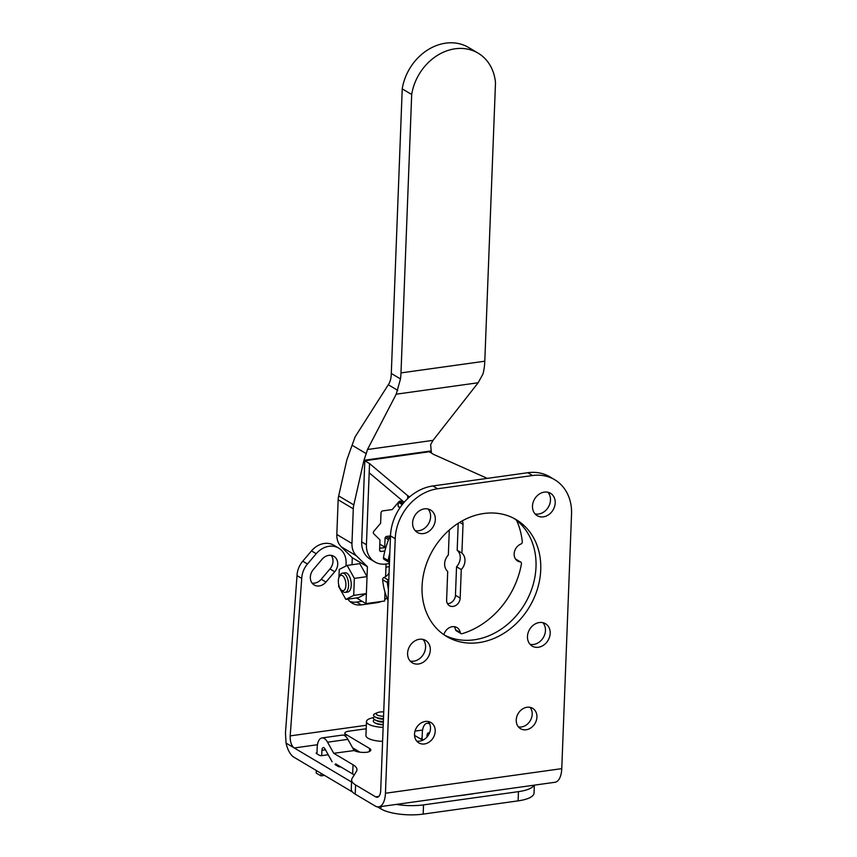 <?xml version="1.0" encoding="UTF-8"?>
<svg xmlns="http://www.w3.org/2000/svg" width="857" height="857" viewBox="0 0 857 857"><rect width="100%" height="100%" fill="white"/><g stroke="black" fill="none" stroke-linecap="round" stroke-linejoin="round"><path stroke-width="1.29" d="M375.28 806.073L355.227 794.15L355.58 784.926L375.634 796.849A9.716 4.596 -97.9 0 0 377.326 797.246A9.716 4.596 -97.9 0 0 380.712 790.433L390.492 535.904L395.227 538.71L385.446 793.25A19.422 9.191 82.1 0 1 378.676 806.866A19.422 9.191 82.1 0 1 375.28 806.073M355.58 784.926A31.088 9.695 -177.8 0 1 351.638 779.956L351.284 789.179A31.088 9.695 2.2 0 0 355.227 794.15M351.638 779.956A31.088 9.695 -177.8 0 1 352.173 778.295L356.426 771.396A31.088 9.695 2.2 0 0 356.962 769.736A31.088 9.695 2.2 0 0 353.03 764.755L352.677 773.978A31.088 9.695 -177.8 0 1 354.198 775.007M352.677 773.978L335.815 763.962A1.95 0.611 -177.8 0 0 335.044 764.412A1.95 0.611 -177.8 0 0 335.28 764.723L338.311 766.522A1.95 0.611 -177.8 0 0 340.722 766.876M352.613 747.818L359.929 752.167M395.227 538.71A46.621 38.426 -59.3 0 1 437.616 488.769L532.551 475.528A46.621 38.426 -59.3 0 1 554.672 479.706A46.621 38.426 -59.3 0 1 571.533 514.114L561.764 768.643A19.422 9.191 -97.9 0 1 554.982 782.27L378.676 806.866M483.873 513.504A67.992 56.037 120.7 0 0 425.276 567.441A67.992 56.037 120.7 0 0 446.668 636.505A67.992 56.037 120.7 0 0 478.913 642.611A67.992 56.037 120.7 0 0 537.521 588.673A67.992 56.037 120.7 0 0 516.128 519.61A67.992 56.037 120.7 0 0 483.873 513.504M425.297 721.455A11.848 9.77 120.7 0 0 415.088 730.86A11.848 9.77 120.7 0 0 418.816 742.901A11.848 9.77 120.7 0 0 424.44 743.962A11.848 9.77 120.7 0 0 434.649 734.556A11.848 9.77 120.7 0 0 430.921 722.526A11.848 9.77 120.7 0 0 425.297 721.455M527.023 707.261A11.848 9.77 120.7 0 0 516.803 716.666A11.848 9.77 120.7 0 0 520.531 728.707A11.848 9.77 120.7 0 0 526.155 729.768A11.848 9.77 120.7 0 0 536.364 720.373A11.848 9.77 120.7 0 0 532.647 708.332A11.848 9.77 120.7 0 0 527.023 707.261M424.44 508.854A13.016 10.723 120.7 0 0 413.224 519.181A13.016 10.723 120.7 0 0 417.316 532.401A13.016 10.723 120.7 0 0 423.487 533.568A13.016 10.723 120.7 0 0 434.703 523.241A13.016 10.723 120.7 0 0 430.61 510.022A13.016 10.723 120.7 0 0 424.44 508.854M544.313 492.122A13.016 10.723 120.7 0 0 533.097 502.448A13.016 10.723 120.7 0 0 537.189 515.668A13.016 10.723 120.7 0 0 543.37 516.846A13.016 10.723 120.7 0 0 554.586 506.519A13.016 10.723 120.7 0 0 550.494 493.289A13.016 10.723 120.7 0 0 544.313 492.122M539.31 622.546A13.016 10.723 120.7 0 0 528.083 632.873A13.016 10.723 120.7 0 0 532.186 646.092A13.016 10.723 120.7 0 0 538.357 647.26A13.016 10.723 120.7 0 0 549.573 636.944A13.016 10.723 120.7 0 0 545.481 623.714A13.016 10.723 120.7 0 0 539.31 622.546M419.427 639.268A13.016 10.723 120.7 0 0 408.211 649.595A13.016 10.723 120.7 0 0 412.303 662.825A13.016 10.723 120.7 0 0 418.484 663.993A13.016 10.723 120.7 0 0 429.7 653.666A13.016 10.723 120.7 0 0 425.608 640.447A13.016 10.723 120.7 0 0 419.427 639.268M353.03 764.755L333.737 753.292L354.23 750.55A9.716 3.032 2.2 0 0 367.439 752.178A9.716 3.032 2.2 0 0 370.813 750.025A9.716 3.032 2.2 0 0 369.581 748.472L345.853 734.374A7.767 2.421 -177.8 0 1 344.868 733.131A7.767 2.421 -177.8 0 1 348.853 731.182L366.196 728.761M422.737 740.244L414.542 735.381M383.143 727.347A16.508 5.153 -177.8 0 1 368.564 724.197A16.508 5.153 -177.8 0 1 366.475 721.551L365.939 735.574A16.508 5.153 2.2 0 0 368.028 738.22A16.508 5.153 2.2 0 0 382.597 741.369M316.951 753.839L317.197 747.475A13.594 6.428 82.1 0 1 321.943 737.941A13.594 6.428 82.1 0 1 327.556 742.194L333.737 753.292M332.109 761.755L324.889 748.772A3.889 1.843 -97.9 0 0 323.282 747.561A3.889 1.843 -97.9 0 0 321.932 750.282L325.456 749.789M316.308 770.507L316.212 773.068L320.947 775.874L321.043 773.325M321.718 755.638L321.932 750.282M354.08 750.453L347.899 739.355A13.594 6.428 -97.9 0 0 342.286 735.102L321.943 737.941M320.947 775.874L324.503 775.381M429.357 733.271A3.889 1.843 -97.9 0 0 428.393 732.896A3.889 1.843 -97.9 0 0 427.032 735.617L426.979 737.02M422.062 739.173L422.308 732.81A13.594 6.428 82.1 0 1 427.054 723.276A13.594 6.428 82.1 0 1 429.786 724.069M554.672 479.706L549.937 476.899A46.621 38.426 120.7 0 0 527.816 472.71L432.881 485.962A46.621 38.426 120.7 0 0 390.492 535.904M513.729 518.271A67.992 56.037 -59.3 0 1 532.293 587.441A67.992 56.037 -59.3 0 1 474.189 639.804A67.992 56.037 -59.3 0 1 444.344 635.037M428.318 721.53A11.848 9.77 -59.3 0 1 429.336 733.324A11.848 9.77 -59.3 0 1 419.705 741.155A11.848 9.77 -59.3 0 1 416.695 741.08M530.033 707.336A11.848 9.77 -59.3 0 1 531.061 719.13A11.848 9.77 -59.3 0 1 521.431 726.961A11.848 9.77 -59.3 0 1 518.41 726.886M428.029 508.994A13.016 10.723 -59.3 0 1 429.411 522.009A13.016 10.723 -59.3 0 1 418.762 530.762A13.016 10.723 -59.3 0 1 415.174 530.622M547.902 492.261A13.016 10.723 -59.3 0 1 549.283 505.276A13.016 10.723 -59.3 0 1 538.635 514.029A13.016 10.723 -59.3 0 1 535.047 513.889M542.888 622.685A13.016 10.723 -59.3 0 1 544.27 635.701A13.016 10.723 -59.3 0 1 533.622 644.453A13.016 10.723 -59.3 0 1 530.044 644.314M423.015 639.408A13.016 10.723 -59.3 0 1 424.397 652.423A13.016 10.723 -59.3 0 1 413.749 661.176A13.016 10.723 -59.3 0 1 410.16 661.036M366.475 721.551A16.508 5.153 -177.8 0 1 373.566 717.63M374.584 719.655A9.716 3.032 2.2 0 0 374.948 722.869L376.041 723.404A8.366 2.614 2.2 0 0 383.24 724.808M374.948 722.869A9.716 3.032 2.2 0 0 383.25 724.486M383.336 722.172A7.017 2.185 -177.8 0 1 377.241 720.994L375.066 719.912A9.716 3.032 2.2 0 0 383.368 721.54M374.702 716.698A9.716 3.032 2.2 0 0 375.066 719.912M383.454 719.227A7.017 2.185 -177.8 0 1 377.359 718.048L375.184 716.966A9.716 3.032 2.2 0 0 383.475 718.584M383.561 716.27A7.017 2.185 -177.8 0 1 377.123 714.909A7.017 2.185 -177.8 0 1 377.562 712.606L375.312 713.527A9.716 3.032 2.2 0 0 375.184 716.966M377.562 712.606A7.017 2.185 -177.8 0 1 379.865 712.038A7.017 2.185 -177.8 0 1 383.732 711.899M322.082 559.246A10.68 8.806 -59.3 0 1 333.866 556.322A10.68 8.806 -59.3 0 1 334.723 571.758L325.981 582.053A10.68 8.806 -59.3 0 1 314.208 584.988A10.68 8.806 -59.3 0 1 313.341 569.551L322.082 559.246M312.109 583.124A10.68 8.806 120.7 0 0 321.246 579.246L329.988 568.941A10.68 8.806 120.7 0 0 331.22 555.368M386.935 597.875A19.422 16.015 -59.3 0 1 384.707 599.611M381.311 601.475A19.422 16.015 -59.3 0 1 376.93 602.707L361.343 604.881A19.422 16.015 -59.3 0 1 352.131 603.135A19.422 16.015 -59.3 0 1 347.888 599.129M345.982 566.006L346.089 563.156A20.397 16.808 120.7 0 0 338.708 548.105A20.397 16.808 120.7 0 0 316.222 553.708L307.481 564.002A20.397 16.808 120.7 0 0 301.739 578.432L290.191 735.884L366.335 725.258M290.191 735.884C290.009 741.734 291.359 745.761 294.24 747.968L286.045 743.094L285.467 733.078L297.015 575.615L301.739 578.432M362.115 601.303L356.619 602.064A19.422 16.015 120.7 0 1 349.913 601.475M297.015 575.615A20.397 16.808 -59.3 0 1 302.757 561.196L311.498 550.89A20.397 16.808 -59.3 0 1 333.973 545.298L338.708 548.105M534.34 785.151L534.04 793.057A31.088 9.695 -177.8 0 1 518.11 800.867L423.176 814.107A31.088 9.695 -177.8 0 1 380.915 808.901L377.498 806.876M352.495 792.018L293.887 757.181A19.422 9.191 -97.9 0 1 286.045 743.094M317.465 744.722L294.24 747.968L351.563 782.023M518.11 800.867L518.464 791.643A31.088 9.695 2.2 0 0 534.029 785.194M518.464 791.643L423.529 804.884A31.088 9.695 2.2 0 1 396.298 804.402M423.347 739.934L421.483 738.82A1.95 0.611 -177.8 0 1 421.237 738.509A1.95 0.611 -177.8 0 1 422.105 738.048M473.717 793.603A5.828 1.821 -177.8 0 1 472.089 793.968L459.813 795.682A5.828 1.821 -177.8 0 1 457.799 795.821M328.21 754.749L322.05 755.606A1.95 0.611 -177.8 0 1 319.393 755.285L316.362 753.485A1.95 0.611 -177.8 0 1 316.126 753.174A1.95 0.611 -177.8 0 1 316.994 752.703M407.621 498.699L407.739 495.71L409.657 496.856M388.789 580.232A9.716 8.002 -59.3 0 1 388.692 580.275A1.939 1.596 120.7 0 0 387.343 582.524A77.708 64.039 120.7 0 0 388.425 589.67M389.839 552.947A77.708 64.039 120.7 0 0 388.189 560.478A1.939 1.596 120.7 0 0 389.378 562.374A9.716 8.002 -59.3 0 1 389.474 562.385M443.872 634.716A9.716 8.002 -59.3 0 1 456.942 627.57A9.716 8.002 -59.3 0 1 460.295 632.562A1.939 1.596 120.7 0 0 462.137 633.687A77.708 64.039 120.7 0 0 521.442 563.81A1.939 1.596 120.7 0 0 520.253 561.924A9.716 8.002 -59.3 0 1 517.66 561.035A9.716 8.002 -59.3 0 1 514.329 552.283A9.716 8.002 -59.3 0 1 520.938 544.013A1.939 1.596 120.7 0 0 522.288 541.774A77.708 64.039 120.7 0 0 516.6 520.381M462.298 520.842A7.767 6.406 -59.3 0 1 463.016 524.313L461.912 553.065A11.655 9.609 -59.3 0 1 461.27 569.562L460.177 598.09A7.767 6.406 -59.3 0 1 456.363 605.085A7.767 6.406 -59.3 0 1 449.432 605.717A7.767 6.406 -59.3 0 1 446.615 599.986L447.708 571.458A11.655 9.609 -59.3 0 1 448.35 554.961L449.304 530.001M388.017 600.457A77.708 64.039 -59.3 0 1 382.608 579.707A1.939 1.596 -59.3 0 1 383.957 577.468A9.716 8.002 120.7 0 0 389.067 573.022M460.97 633.569L456.235 630.752A1.939 1.596 -59.3 0 1 455.56 629.756A9.716 8.002 120.7 0 0 454.274 626.681M515.603 559.128A1.939 1.596 -59.3 0 1 516.043 559.289L520.767 562.096M487.269 478.367L433.963 454.574L429.228 451.768L364.814 460.755L369.538 463.562L407.739 495.71M404.204 502.256L369.185 472.785L369.538 463.562M379.705 550.558L381.226 551.458A1.939 1.596 -59.3 0 1 379.597 549.851L379.983 539.931L373.781 533.804A1.939 1.596 -59.3 0 1 373.888 531.19L380.615 523.252L381.011 512.968A1.939 1.596 -59.3 0 1 382.779 510.879L392.238 509.561L398.859 501.763A1.939 1.596 -59.3 0 1 401.258 501.431L403.24 503.391M381.226 551.458L384.9 550.944M374.863 561.924L370.128 559.107A23.31 19.208 -59.3 0 1 361.697 541.903L366.421 544.72A23.31 19.208 120.7 0 0 374.863 561.924A23.31 19.208 120.7 0 0 385.918 564.013L389.432 563.52M366.421 544.72L369.185 472.785M431.425 453.064L430.643 444.654L433.021 440.348L478.152 382.758L396.202 394.188L400.487 378.923A38.854 18.372 -97.9 0 0 400.99 372.902L411.692 94.474A48.453 39.925 120.7 0 1 478.11 53.145L468.65 47.521A48.453 39.925 -59.3 0 0 402.233 88.86L391.295 373.459C391.156 378.451 390.149 382.211 388.285 384.761L355.109 436.866L346.881 459.77L338.676 495.924A19.422 16.015 -59.3 0 0 338.161 499.802L336.822 534.489A19.422 16.015 -59.3 0 0 341.29 546.841L356.426 555.829L367.428 566.723L352.291 557.725L341.29 546.841M352.066 445.233L366.228 453.642L363.946 460.295L353.812 504.912A19.422 16.015 120.7 0 0 353.288 508.79L351.959 543.488A19.422 16.015 120.7 0 0 356.426 555.829M338.686 584.645L338.622 586.456L345.842 599.418L353.716 595.379L354.359 578.379L347.128 565.416L359.79 563.649L367.032 576.632L367.428 566.723M356.458 597.94L366.003 603.607L366.378 593.612L358.505 597.65L345.842 599.418M366.003 603.607L384.654 601.003L384.997 592.133M386.078 563.992L385.596 576.622M364.814 460.755L361.697 541.903M399.812 507.976L398.109 506.283L400.133 507.494M390.181 535.925L386.078 536.503L389.142 538.325M388.564 539.717L385.093 537.66L386.078 536.503M385.093 537.66L384.739 547.045M352.291 557.725L352.023 564.731M398.259 502.481L398.109 506.283M347.128 565.416L339.254 569.455L338.954 577.457M342.479 573.151L345.146 572.776A9.716 4.596 82.1 0 1 346.839 573.172A9.716 4.596 82.1 0 1 351.209 583.499A9.716 4.596 82.1 0 1 347.835 592.016L345.167 592.391A9.716 4.596 -97.9 0 0 348.553 585.577A9.716 4.596 -97.9 0 0 344.171 573.547A9.716 4.596 -97.9 0 0 342.479 573.151A9.716 4.596 -97.9 0 0 340.25 574.993L339.265 576.782A7.767 3.674 -97.9 0 0 338.344 580.757A7.767 3.674 -97.9 0 0 341.075 589.766A7.767 3.674 -97.9 0 0 345.907 585.256A7.767 3.674 -97.9 0 0 343.593 576.718A7.767 3.674 -97.9 0 0 339.265 576.782M353.716 595.379L366.378 593.612L367.032 576.632L354.359 578.379M341.075 589.766L342.511 591.223A9.716 4.596 -97.9 0 0 343.464 591.994A9.716 4.596 -97.9 0 0 345.167 592.391M385.854 547.516L379.662 548.212M385.371 547.409L379.822 544.12M402.394 504.419L399.298 501.366M402.254 504.612L398.387 502.309M399.233 501.409L402.34 504.494M366.228 453.642L367.492 449.497L396.202 394.188M388.285 384.761L397.723 390.363M400.99 372.902L484.794 361.215A38.854 18.372 82.1 0 1 482.909 374.134L478.152 382.758M391.295 373.459L400.487 378.923M484.794 361.215L495.496 82.786A48.453 39.925 120.7 0 0 478.11 53.145M402.233 88.86L411.692 94.474M388.864 562.192L384.129 559.385A1.939 1.596 -59.3 0 1 383.454 557.671A77.708 64.039 -59.3 0 1 390.524 535.164M458.216 523.273L457.177 550.258A11.655 9.609 120.7 0 1 456.545 566.756L455.453 595.283L460.177 598.09M447.45 603.66A7.767 6.406 120.7 0 0 455.453 595.283M456.545 566.756L461.27 569.562M457.177 550.258L461.912 553.065M385.446 793.25L561.764 768.643M375.634 796.849L378.848 796.399M347.899 739.355L327.556 742.194M369.463 751.482L369.581 748.472M345.853 734.374L345.767 736.506M428.179 735.456L427.032 735.617M527.816 472.71L532.551 475.528M437.616 488.769L432.881 485.962M329.988 568.941L334.723 571.758M325.981 582.053L321.246 579.246M381.001 806.544L380.915 808.901M415.013 731.117L422.576 730.057M423.176 814.107L423.529 804.884M335.998 765.151L336.04 764.09M376.93 602.707L376.084 602.203M361.343 604.881L356.619 602.064M316.222 553.708L311.498 550.89M302.757 561.196L307.481 564.002M388.692 580.275L383.957 577.468M382.608 579.707L387.343 582.524M455.56 629.756L460.295 632.562M515.646 559.182L520.253 561.924M363.946 460.295L431.071 450.932M400.701 501.099L401.258 501.431M351.959 543.488L336.822 534.489M353.288 508.79L338.161 499.802M353.812 504.912L338.676 495.924M433.021 440.348L367.492 449.497M383.454 557.671L388.189 560.478M463.016 524.313L459.706 522.341M344.771 735.724L344.868 733.131M427.054 723.276L429.282 722.965M385.961 567.141L389.314 566.67"/></g></svg>
